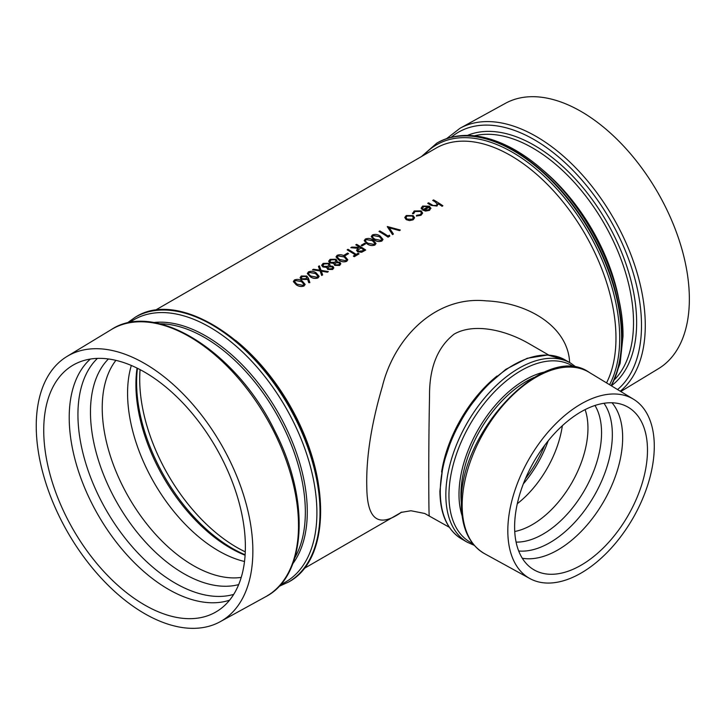 <?xml version="1.0" encoding="UTF-8"?>
<svg xmlns="http://www.w3.org/2000/svg" width="725" height="725" viewBox="0 0 725 725"><rect width="100%" height="100%" fill="white"/><g stroke="black" fill="none" stroke-linecap="round" stroke-linejoin="round"><path stroke-width="1.09" d="M514.614 526.876A93.951 54.248 -60 0 1 554.118 433.949A93.951 54.248 -60 0 1 625.648 405.909A93.951 54.248 -60 0 1 628.022 515.647A93.951 54.248 -60 0 1 531.806 568.445A93.951 54.248 -60 0 1 514.614 526.876M429.327 515.738L429.263 515.702C428.819 519.49 428.285 455.2 429.535 396.276C429.245 367.892 437.456 347.166 454.176 334.089C473.996 322.761 505.28 329.938 528.706 343.487L528.733 343.505M507.817 530.8A103.566 59.794 -60 0 1 553.447 426.137A103.566 59.794 -60 0 1 633.469 399.203A103.566 59.794 -60 0 1 632.834 518.42A103.566 59.794 -60 0 1 529.912 578.577A103.566 59.794 -60 0 1 507.817 530.8M569.623 362.554C568.264 327.537 529.313 302.678 486.004 300.848C434.556 295.628 393.974 338.765 382.32 386.588C371.001 425.203 365.835 459.251 366.832 488.75C367.475 520.151 379.039 527.972 401.541 512.194M305.134 284.481L304.029 285.931C301.129 286.855 298.492 286.411 296.117 284.626L293.335 281.527L294.477 279.941C297.359 278.944 299.969 279.315 302.289 281.055L305.134 284.417L304.02 286.003C301.12 286.919 298.483 286.484 296.108 284.689L293.335 281.563M309.865 282.56L308.741 282.587L307.482 278.808L306.63 279.406L301.237 279.288L300.059 277.675L301.292 276.007L306.811 276.053L308.442 278.273L309.865 282.632L308.741 282.659L307.472 278.871L306.621 279.469L301.228 279.361L300.059 277.711M319.127 276.37L318.012 277.92C315.112 278.844 312.475 278.409 310.101 276.615L307.327 273.524L308.46 271.866C311.351 270.869 313.961 271.241 316.281 272.981L319.127 276.334L318.021 277.856C315.121 278.772 312.475 278.337 310.101 276.542L310.101 276.615M328.343 271.603L327.401 272.147L321.311 271.077L322.643 274.893L321.701 275.437L320.106 270.887L312.493 269.8L313.436 269.256L319.843 270.153L318.429 266.374L319.372 265.83L321.048 270.343L328.343 271.603L327.401 272.21L321.311 271.15M322.643 274.893L321.692 275.509L320.097 270.96L312.493 269.8M319.834 270.226L318.429 266.374M333.817 267.888L332.612 269.492L327.682 269.419L327.075 267.452L322.897 266.963L321.692 265.178M330.02 264.861L329.739 265.858M326.875 268.132L327.075 267.38L322.897 266.9L321.701 265.45M340.804 263.846L339.608 265.459L334.669 265.377L334.062 263.411L329.893 262.93L328.688 261.136M337.016 260.819L336.735 261.816L339.952 262.296L340.813 263.809L339.608 265.459M333.862 264.099L334.071 263.338L329.893 262.858L328.697 261.408M347.801 259.813L346.695 261.362C343.795 262.287 341.158 261.852 338.783 260.058L336.01 256.931M348.58 253.632L345.082 255.726A149.033 86.048 -120 0 0 344.148 255.155L347.647 253.061A149.123 86.094 -120 0 1 348.58 253.632L345.082 255.653A149.123 86.094 -120 0 0 344.148 255.082M354.28 256.695L359.065 253.868L354.28 256.695A149.033 86.048 -120 0 0 353.347 256.07L355.341 254.856A149.123 86.094 -120 0 0 347.184 249.781L347.184 249.853A149.033 86.048 -120 0 1 355.277 254.883M359.944 247.352A149.033 86.048 -120 0 0 355.803 244.869L356.627 244.325A149.123 86.094 -120 0 1 365.708 250.025L361.712 252.182L357.57 251.711L356.546 250.216L358.331 248.285L350.791 247.696L351.806 247.107L360.008 247.316A149.123 86.094 -120 0 0 355.803 244.796M365.708 250.025L361.702 252.255L357.57 251.783L356.546 250.252M358.331 248.358L350.791 247.696M365.599 243.808L362.101 245.902A149.033 86.048 -120 0 0 361.168 245.322L364.666 243.237A149.123 86.094 -120 0 1 365.599 243.808L362.101 245.829A149.123 86.094 -120 0 0 361.168 245.249M374.907 245.077C372.007 245.993 369.369 245.557 366.995 243.772L364.222 240.673L365.355 239.014C368.246 238.017 370.856 238.389 373.176 240.129L376.021 243.491L374.916 245.005C372.007 245.929 369.369 245.494 366.995 243.7L366.995 243.772M383.008 239.486L381.903 241.035C379.003 241.96 376.366 241.525 373.991 239.73L371.218 236.631L372.351 234.972C375.242 233.976 377.843 234.347 380.172 236.096L383.017 239.449L381.903 240.972C379.003 241.887 376.366 241.452 373.991 239.658L373.991 239.73M388.093 237.175A149.033 86.048 -120 0 0 379.012 231.474L379.827 230.931A149.123 86.094 -120 0 1 387.984 236.006L389.379 235.199L389.778 236.132L388.093 237.102A149.123 86.094 -120 0 0 379.012 231.402M400.336 230.033L399.466 230.541L389.271 227.722L393.403 234.039L392.524 234.547L387.404 226.553L400.336 230.033L399.457 230.613L389.271 227.795M393.403 234.039L392.524 234.61L387.286 226.626M414.537 217.672L413.096 219.847L409.48 220.599L406.208 219.648L404.777 217.518M414.537 217.917L413.096 219.847M421.506 213.023L420.473 211.455L414.981 211.519L413.73 213.603L412.607 213.73L412.507 213.15M420.473 211.383L414.981 211.446L413.73 213.531L412.607 213.657L414.174 210.966L421.216 210.866L422.639 213.123L420.98 215.298L416.386 216.05L416.648 215.316L420.237 214.663L421.506 212.987L420.473 211.455M428.439 206.625L423.563 206.562L422.521 208.8L421.415 208.99L421.162 208.048L422.648 206.072L429.417 206.181L430.904 208.519M430.868 208.075L429.499 210.377L425.521 211.075L422.494 209.987L428.439 206.552L423.563 206.562M437.257 204.078L435.154 201.867A149.033 86.048 -120 0 0 432.752 200.444L433.568 199.901A149.123 86.094 -120 0 1 442.893 205.764L442.078 206.235A149.123 86.094 -120 0 0 438.145 203.643L438.199 204.278M442.893 205.764L442.069 206.299A149.033 86.048 -120 0 0 438.163 203.725M438.145 203.716L436.985 206.054L431.13 205.365A149.033 86.048 -120 0 0 427.741 203.344L428.557 202.801A149.123 86.094 -120 0 1 431.683 204.658L433.287 205.538L436.314 205.374L437.257 204.042L435.154 201.795A149.123 86.094 -120 0 0 432.752 200.372M144.556 372.097A142.589 82.324 60 0 1 236.722 494.532A142.589 82.324 60 0 1 219.285 609.816A142.589 82.324 60 0 1 73.261 529.685A142.589 82.324 60 0 1 76.877 363.153A142.589 82.324 60 0 1 144.556 372.097M144.556 363.461A153.165 88.432 60 0 1 244.869 499.289A153.165 88.432 60 0 1 220.192 621.706A153.165 88.432 60 0 1 67.969 532.739A153.165 88.432 60 0 1 67.035 356.428A153.165 88.432 60 0 1 144.556 363.461M620.781 391.518L658.572 368.608A153.165 88.432 -120 0 0 680.857 245.567A153.165 88.432 -120 0 0 581.051 111.451A153.165 88.432 -120 0 0 505.416 103.331L460.003 128.271L446.727 138.557M436.985 206.054L431.139 205.293A149.123 86.094 -120 0 0 427.741 203.272M438.145 203.643L436.985 205.991M423.563 206.489L422.521 208.727L421.415 208.918L421.162 208.084M430.868 208.012L429.499 210.377M429.508 210.304L425.521 211.075M425.521 211.011L422.494 209.987M422.376 208.002L422.521 208.8M429.744 208.419L429.173 207.105L424.125 210.014L428.647 209.806L429.744 208.329M429.735 208.483L429.173 207.105M429.173 207.178L424.197 210.042M412.507 213.186L412.607 213.73M422.639 213.059L420.98 215.298M420.989 215.225L416.395 215.977M413.105 219.775L409.489 220.527L406.208 219.648M406.218 219.575L404.777 217.473L406.227 215.552L413.096 215.606L414.537 217.609M412.271 216.068L407.042 216.023L405.928 217.527L407.024 219.095L412.289 219.249L413.368 217.763L412.271 216.068L407.042 216.023M407.042 216.095L405.928 217.563M413.368 217.79L412.271 216.141M389.778 236.132L388.093 237.102M373.991 239.658L371.218 236.631M373.257 235.534L372.478 236.658L372.868 237.583L374.816 239.187L380.951 240.356L381.74 239.232L379.356 236.568L373.257 235.534L372.478 236.685M381.731 239.268L379.356 236.64L373.257 235.607M366.995 243.7L364.222 240.6M376.012 243.555L374.916 245.005M366.261 239.576L365.482 240.691L365.871 241.624L367.82 243.228L373.955 244.398L374.743 243.274L372.36 240.6L366.261 239.576L365.482 240.727M374.734 243.31L372.36 240.673L366.261 239.64M360.941 247.905L357.788 250.297L358.386 251.24L362.255 250.859L363.968 249.871A149.123 86.094 -120 0 0 360.941 247.905L357.788 250.333M363.905 249.907A149.033 86.048 -120 0 0 360.932 247.977M354.289 256.623A149.123 86.094 -120 0 0 353.356 255.998M347.184 249.781L348 249.309A149.123 86.094 -120 0 1 356.156 254.384L358.132 253.243A149.123 86.094 -120 0 1 359.065 253.868M338.783 259.985L336.01 256.886L337.143 255.3C340.034 254.303 342.635 254.683 344.964 256.423L347.81 259.777L346.695 261.299C343.795 262.214 341.158 261.779 338.783 259.985L338.783 260.058M338.049 255.862L337.261 256.985L339.599 259.523L345.743 260.683L346.523 259.559L344.148 256.895L338.049 255.862L337.261 257.013M346.523 259.595L344.148 256.967L338.049 255.934M337.016 260.855L336.001 259.242L330.111 259.36L328.688 261.172M337.025 260.782L336.699 261.825M339.608 265.386L334.669 265.377M334.678 265.305L334.071 263.338M335.158 259.695L331.035 259.913L329.957 261.254L330.691 262.377L334.832 262.269L335.892 260.864L335.158 259.695L331.035 259.913M339.119 262.758L335.784 262.849L334.977 263.918L335.521 264.861L338.729 264.734L339.608 263.61L339.119 262.758L335.784 262.849M335.784 262.921L334.977 263.954M339.608 263.646L339.119 262.831M331.035 259.985L329.957 261.29M335.892 260.9L335.149 259.767M330.02 264.897L329.005 263.284L323.114 263.402L321.692 265.214M330.029 264.824L329.703 265.867L332.956 266.338L333.817 267.851L332.612 269.492M332.621 269.428L327.682 269.419M327.682 269.347L327.075 267.38M328.162 263.737L324.039 263.945L322.96 265.296L323.694 266.419L327.836 266.311L328.896 264.897L328.162 263.737L324.039 263.945M332.123 266.8L328.788 266.891L327.981 267.951L328.525 268.893L331.733 268.776L332.621 267.652L332.123 266.8L328.788 266.891M328.788 266.963L327.981 267.987M332.612 267.688L332.123 266.863M324.039 264.018L322.96 265.332M328.896 264.933L328.162 263.809M310.101 276.542L307.327 273.452M309.367 272.419L308.587 273.542L308.977 274.476L310.925 276.08L317.061 277.24L317.849 276.116L315.466 273.452L309.367 272.419L308.587 273.579M317.84 276.153L315.466 273.524L309.367 272.491M305.968 276.497L302.18 276.569L301.301 277.766L301.999 278.79L305.868 278.717L306.72 277.612L305.968 276.497L302.18 276.569M302.18 276.642L301.301 277.802M306.711 277.648L305.959 276.569M295.383 280.493L294.595 281.617L296.933 284.155L303.068 285.324L303.857 284.2L301.482 281.527L295.383 280.493L294.595 281.653M303.857 284.227L301.473 281.599L295.383 280.566M525.444 478.645A85.858 49.572 120 0 0 544.692 445.304M548.2 440.809A83.475 48.194 -60 0 1 523.305 483.928M517.306 503.721A78.753 45.467 120 0 0 562.337 425.72M585.12 409.598A78.753 45.467 -60 0 1 571.644 483.095A78.753 45.467 -60 0 1 514.741 531.507M516.091 542.11A82.759 47.777 120 0 0 584.413 490.463A82.759 47.777 120 0 0 594.98 405.474M603.979 403.281A88.287 50.968 -60 0 1 594.065 496.036A88.287 50.968 -60 0 1 518.701 551M522.281 558.223A91.658 52.916 120 0 0 603.671 501.582A91.658 52.916 120 0 0 612.027 402.774M497.024 376.012A99.425 57.402 120 0 0 441.597 472.011M440.283 491.668A103.394 59.695 -60 0 1 485.415 387.612A103.394 59.695 -60 0 1 565.092 359.917L547.556 354.996L527.184 358.286L505.715 369.406L484.934 387.368L466.574 410.631L452.192 437.211L443.038 464.825L439.894 491.133C440.147 514.233 447.407 530.192 461.698 539.001A103.394 59.695 -60 0 1 440.283 491.668M576.855 367.62L570.647 363.125A103.394 59.695 120 0 0 490.97 390.829A103.394 59.695 120 0 0 445.839 494.885A103.394 59.695 120 0 0 467.253 542.218L461.698 539.001M472.709 543.478A101.89 58.825 -60 0 1 448.947 495.447A101.89 58.825 -60 0 1 495.13 391.138A101.89 58.825 -60 0 1 574.472 367.222M545.073 371.907A93.534 54.003 120 0 0 458.998 494.423A93.534 54.003 120 0 0 462.07 515.665M461.372 503.186A92.592 53.46 -60 0 1 460.937 494.776A92.592 53.46 -60 0 1 533.908 377.544M462.169 505.352A104.672 60.429 -60 0 1 508.279 399.566A104.672 60.429 -60 0 1 589.162 372.351C545.037 340.822 458.227 432.861 461.363 504.256C461.589 528.135 469.302 544.593 484.499 553.637A104.672 60.429 -60 0 1 462.169 505.352M155.15 310.318L436.069 148.127A149.033 86.048 60 0 1 550.918 188.056A149.033 86.048 60 0 1 615.969 338.04A149.033 86.048 60 0 1 606.544 382.891M318.338 483.566A149.033 86.048 -120 0 0 235.734 340.487M233.695 594.391A137.623 79.46 60 0 1 131.76 546.206A137.623 79.46 60 0 1 77.938 414.609A137.623 79.46 60 0 1 97.44 358.386M90.353 359.056A140.233 80.964 -120 0 0 69.21 417.518A140.233 80.964 -120 0 0 124.99 552.686A140.233 80.964 -120 0 0 229.571 600.191M108.424 358.975A131.823 76.107 -120 0 0 90.471 412.117A131.823 76.107 -120 0 0 141.484 537.542A131.823 76.107 -120 0 0 238.688 584.586M245.104 555.223A133.618 77.14 60 0 1 135.91 384.422A133.618 77.14 60 0 1 137.061 368.092M131.343 365.472A128.706 74.312 -120 0 0 127.573 393.24A128.706 74.312 -120 0 0 244.506 561.485M241.226 577.417A128.706 74.312 60 0 1 148.988 526.703A128.706 74.312 60 0 1 102.225 407.867A128.706 74.312 60 0 1 115.909 360.361M137.469 368.291A135.394 78.173 -120 0 0 136.608 382.564A135.394 78.173 -120 0 0 245.132 554.779M245.277 551.843A137.215 79.224 60 0 1 139.708 379.284A137.215 79.224 60 0 1 140.079 369.632M135.521 317.07A153.002 88.332 60 0 1 135.711 316.952A153.002 88.332 60 0 1 288.713 405.293A153.002 88.332 60 0 1 288.713 581.967A153.002 88.332 60 0 1 288.514 582.075M288.323 582.184A153.002 88.332 -120 0 0 288.323 405.52A153.002 88.332 -120 0 0 135.321 317.178L135.711 316.952C178.749 289.375 258.191 339.862 295.999 417.564C331.325 485.134 328.398 560.851 288.713 581.967L278.88 586.48M129.44 322.661A151.498 87.471 60 0 1 285.532 407.133A151.498 87.471 60 0 1 280.638 584.54M292.837 563.642A143.496 82.849 -120 0 0 277.566 411.728A143.496 82.849 -120 0 0 153.637 322.543M159.699 323.758A142.553 82.306 60 0 1 275.817 412.733A142.553 82.306 60 0 1 294.821 557.788M111.333 329.567A154.28 89.075 60 0 1 189.415 336.654A154.28 89.075 60 0 1 290.462 473.47A154.28 89.075 60 0 1 265.595 596.766C306.775 575.795 310.218 499.643 275.038 431.393C236.948 352.042 155.558 300.096 111.333 329.567L67.035 356.428M423.835 155.186A151.679 87.571 60 0 1 544.067 176.021A151.679 87.571 60 0 1 619.712 338.04A151.679 87.571 60 0 1 609.58 384.73M611.093 385.646A153.002 88.332 -120 0 0 621.579 338.04A153.002 88.332 -120 0 0 554.797 184.059A153.002 88.332 -120 0 0 436.894 143.07L421.424 156.582M437.084 142.961A153.002 88.332 60 0 1 437.284 142.852A153.002 88.332 60 0 1 555.178 183.842A153.002 88.332 60 0 1 621.968 337.814A153.002 88.332 60 0 1 611.293 385.763M622.947 336.019A151.498 87.471 -120 0 0 570.738 199.665M619.413 302.407A142.553 82.306 -120 0 0 543.188 170.366M474.404 135.811A142.553 82.306 60 0 1 578.994 187.721A142.553 82.306 60 0 1 633.523 322.607A142.553 82.306 60 0 1 614.936 379.22M611.864 385.401A144.755 83.574 -120 0 0 636.641 322.607A144.755 83.574 -120 0 0 576.964 180.724A144.755 83.574 -120 0 0 467.516 135.385M451.312 137.197A151.634 87.544 60 0 1 570.339 167.738A151.634 87.544 60 0 1 641.498 325.416A151.634 87.544 60 0 1 617.573 389.57M620.274 391.21A154.28 89.075 -120 0 0 645.277 325.398A154.28 89.075 -120 0 0 536.183 136.445A154.28 89.075 -120 0 0 460.003 128.271M548.743 355.06L528.706 343.487M449.319 527.274L424.669 513.463L410.939 510.744L400.88 512.448M570.647 363.125L565.092 359.917M467.253 542.218L474.25 545.336M633.469 399.203L589.162 372.351M529.912 578.577L484.499 553.637M401.722 512.131L304.183 568.445M135.321 317.178L126.884 323.214M220.192 621.706L265.595 596.766M611.565 385.927L620.129 363.397L623.002 336.373C623.672 283.194 591.156 213.929 546.768 173.61C534.724 162.463 522.381 153.618 509.729 147.075C482.062 133.083 457.919 131.669 437.284 142.852L436.894 143.07"/></g></svg>
